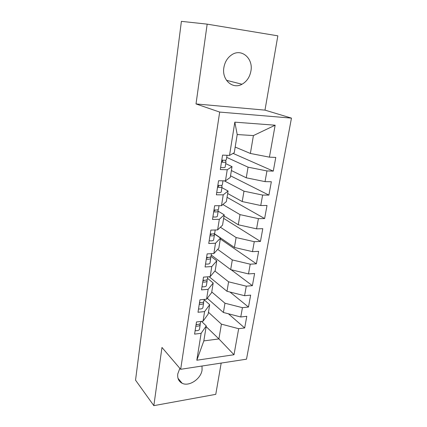 <?xml version="1.0" encoding="UTF-8"?>
<svg xmlns="http://www.w3.org/2000/svg" width="427" height="427" viewBox="0 0 427 427"><rect width="100%" height="100%" fill="white"/><g stroke="black" fill="none" stroke-linecap="round" stroke-linejoin="round"><path stroke-width="0.64" d="M223.865 67.621C221.661 79.918 232.742 89.654 242.008 84.242C246.779 81.525 249.747 77.127 250.916 71.047C253.457 58.568 241.602 48.027 231.797 54.757C227.495 57.661 224.853 61.947 223.865 67.621M179.842 368.33L177.787 373.871C177.274 378.338 178.721 381.466 182.126 383.259C189.017 386.926 200.957 378.914 202.067 370.049L202.008 366.019M207.17 24.142L196.014 103.937L264.98 110.129L277.844 35.836L207.17 24.142L181.4 21.35L135.54 380.163L153.837 405.65L215.768 394.345L221.186 363.073M264.98 110.129L291.46 118.119L246.502 359.182L180.669 369.302L219.675 112.077L291.46 118.119M211.605 255.314L211.178 255.335M196.82 360.228L201.117 333.327L206.252 325.918L203.828 340.901L196.82 360.228L233.996 354.736L238.666 328.699L244.671 327.957L246.795 316.306L240.764 316.983L242.435 307.675L248.482 307.05L250.654 295.137L244.58 295.697L246.288 286.175L252.384 285.674L254.604 273.488L248.487 273.921L250.233 264.185L256.371 263.806L258.645 251.343L252.48 251.647L254.268 241.682L260.454 241.436L262.781 228.68L256.568 228.851L258.394 218.651L264.628 218.544L267.008 205.488L260.748 205.515L262.621 195.075L268.903 195.107L271.342 181.742L265.034 181.624L266.95 170.928L273.28 171.115L275.778 157.43L269.421 157.152L250.377 153.464L253.414 135.578L237.209 134.542L234.268 152.717L229.523 155.417L234.829 122.154L275.148 125.207L269.421 157.152M229.523 155.417L222.563 155.113L220.305 169.54L227.233 169.749L225.456 180.867L218.56 180.733L216.361 194.808L223.225 194.845L221.496 205.691L214.653 205.723L212.507 219.451L219.318 219.334L217.626 229.918L210.847 230.105L208.75 243.497L215.502 243.23L213.852 253.563L207.127 253.894L205.083 266.971L211.776 266.555L210.164 276.648L203.498 277.118L201.507 289.885L208.141 289.335L206.567 299.188L199.953 299.797L198.005 312.265L204.586 311.587L203.049 321.216L196.495 321.947L194.589 334.127L201.117 333.327M226.7 157.371L248.055 167.165L246.251 177.797L231.386 170.549M266.95 170.928L248.055 167.165M265.034 181.624L246.251 177.797M237.209 134.542L234.829 122.154M224.298 180.845L243.982 191.173L242.216 201.56L227.671 193.506M262.621 195.075L243.982 191.173M260.748 205.515L242.216 201.56M227.233 169.749L232.021 166.637L225.707 163.626M232.021 166.637L230.27 177.44L225.456 180.867M222.883 204.517L240.001 214.626L238.277 224.773L224.042 215.955M258.394 218.651L240.001 214.626M256.568 228.851L238.277 224.773M223.225 194.845L228.071 191.024L221.901 187.65M228.071 191.024L226.369 201.571L221.496 205.691M220.401 227.228L236.115 237.54L234.428 247.457L214.247 233.622M254.268 241.682L236.115 237.54M252.48 251.647L234.428 247.457M219.318 219.334L224.223 214.834L218.176 211.178C218.085 211.669 217.247 211.931 215.656 211.968L213.697 211.856M224.223 214.834L222.558 225.136L217.626 229.918M217.701 249.384L232.315 259.931L230.671 269.624L211.226 255.031M250.233 264.185L232.315 259.931M248.487 273.921L230.671 269.624M215.502 243.23L220.46 238.09L214.253 233.836M220.46 238.09L218.832 248.151L213.852 253.563M214.877 271.017L228.6 281.82L226.993 291.294L209.129 276.717M246.288 286.175L228.6 281.82M244.58 295.697L226.993 291.294M211.776 266.555L216.783 260.812L211.002 256.446M216.783 260.812L215.197 270.638L210.164 276.648M211.749 291.951L224.97 303.218L223.396 312.484L207.271 298.276M242.435 307.675L224.97 303.218M240.764 316.983L223.396 312.484M208.141 289.335L213.196 283.01L207.533 278.345M213.196 283.01L211.643 292.618L206.567 299.188M208.461 312.265L221.416 324.146L218.907 338.931L206.14 326.623M238.666 328.699L221.416 324.146M233.996 354.736L218.907 338.931L203.828 340.901M204.586 311.587L209.684 304.707L204.143 299.754M209.684 304.707L208.162 314.096L203.049 321.216M180.669 369.302L161.972 347.455L153.837 405.65M196.014 103.937L219.675 112.077M235.186 147.059L250.377 153.464M206.252 325.918L201.539 321.382M275.148 125.207L253.414 135.578M244.671 327.957L228.424 313.786M248.482 307.05L229.982 292.041M252.384 285.674L231.13 269.736M256.371 263.806L220.316 238.981M260.454 241.436L223.652 218.368M264.628 218.544L227.057 197.317M268.903 195.107L230.532 175.817M273.28 171.115L233.067 153.4M196.964 324.499L196.057 324.76M195.128 330.695L196.991 330.679C198.518 330.466 199.345 329.964 199.478 329.174L200.172 324.798M200.146 323.613L200.194 324.691C200.055 325.465 199.228 325.961 197.701 326.169L195.833 326.18M200.701 321.478L200.46 322.972C200.327 323.751 199.5 324.242 197.973 324.445L196.105 324.456M196.281 324.739L196.271 324.472M200.498 302.663L199.446 303.053M198.518 308.999L200.402 309.004C201.934 308.822 202.766 308.358 202.894 307.621L203.604 303.138M203.556 301.905L203.62 303.031C203.498 303.757 202.665 304.211 201.128 304.392L199.238 304.376M204.197 299.407L203.898 301.281C203.775 302.001 202.942 302.449 201.405 302.626L199.516 302.615M199.596 303.042L199.574 302.62M203.983 280.47L202.916 280.838M201.987 286.795L203.887 286.821C205.435 286.672 206.268 286.25 206.39 285.567L207.116 280.966M207.042 279.68L207.132 280.87C207.015 281.542 206.182 281.953 204.629 282.098L202.729 282.066M207.778 276.813L207.415 279.077C207.303 279.744 206.465 280.149 204.912 280.293L203.006 280.256M207.538 257.775L206.471 258.095M205.542 264.062L207.458 264.116C209.022 263.998 209.854 263.624 209.967 262.995L210.714 258.276M210.596 256.931L210.73 258.191C210.618 258.805 209.785 259.168 208.216 259.274L206.294 259.216M211.44 253.681L211.018 256.349C210.911 256.958 210.073 257.321 208.509 257.428L206.583 257.369M211.184 234.535L210.111 234.807M209.177 240.78L211.114 240.86C212.689 240.78 213.527 240.454 213.628 239.889L214.397 235.042M214.226 233.633L214.407 234.962C214.306 235.517 213.468 235.832 211.893 235.907L209.951 235.821M215.197 229.982L214.706 233.083C214.605 233.633 213.767 233.943 212.192 234.012L210.249 233.927M211.2 234.444L211.141 234.001M214.914 210.741L213.836 210.959M212.902 216.937L214.861 217.044C216.446 217.001 217.284 216.724 217.375 216.222L218.165 211.248M219.04 205.702L218.48 209.251C218.394 209.737 217.551 209.993 215.961 210.031L213.996 209.913M214.925 210.655L214.813 209.993M217.925 209.764L218.17 211.087M218.736 186.359L217.653 186.53M216.719 192.508L218.693 192.641C220.295 192.636 221.138 192.417 221.218 191.979L222.024 186.871M221.682 185.302L222.035 186.812C221.96 187.234 221.117 187.442 219.515 187.442L217.53 187.304M222.985 180.818L222.35 184.838C222.27 185.254 221.432 185.457 219.825 185.451L217.845 185.313M218.747 186.289L218.549 185.387M222.654 161.374L221.565 161.486M220.631 167.469L222.627 167.635C224.244 167.667 225.082 167.501 225.152 167.133L225.984 161.892M225.483 160.216L225.99 161.838C225.926 162.191 225.082 162.345 223.465 162.303L221.464 162.132M227.025 155.311L226.315 159.815C226.246 160.162 225.403 160.312 223.785 160.264L221.784 160.093M222.659 161.315L222.318 160.157M226.486 80.313L242.008 84.242M178 378.285L182.126 383.259"/></g></svg>
